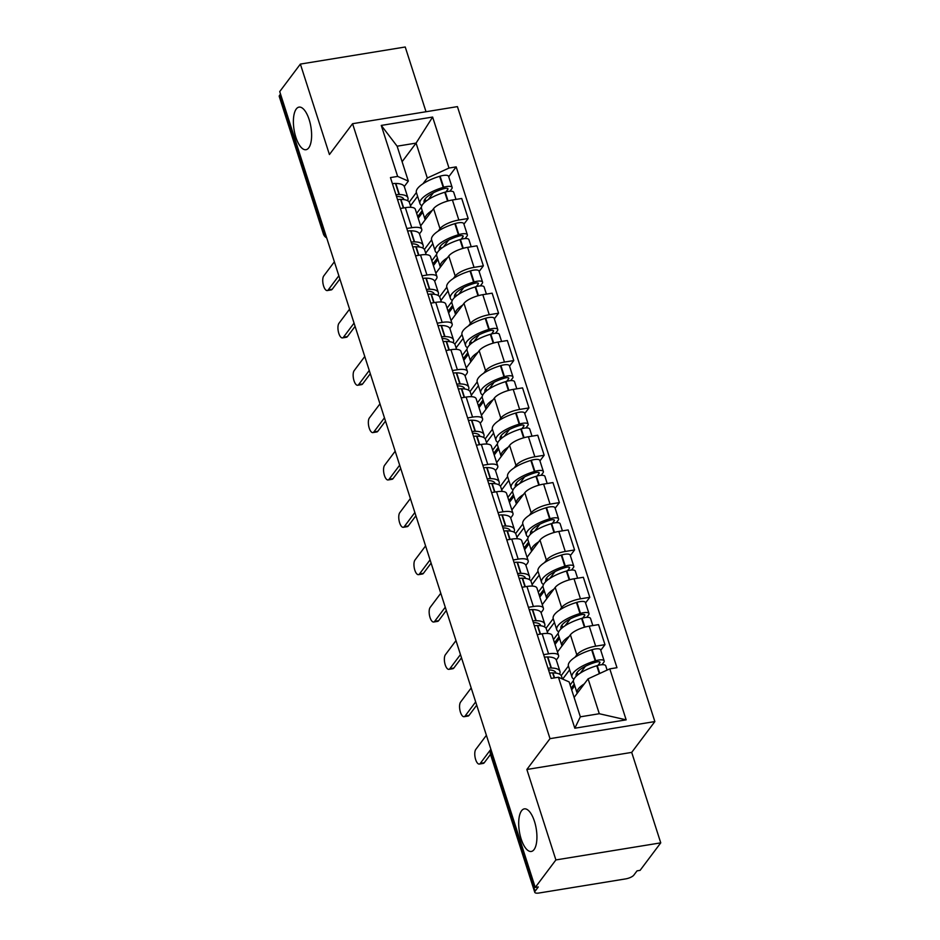 <?xml version="1.0" encoding="UTF-8"?>
<svg xmlns="http://www.w3.org/2000/svg" width="940" height="940" viewBox="0 0 940 940"><rect width="100%" height="100%" fill="white"/><g stroke="black" fill="none" stroke-linecap="round" stroke-linejoin="round"><path stroke-width="1.41" d="M308.743 147.839A21.585 8.542 80.7 0 1 305.982 149.719A21.585 8.542 80.7 0 1 294.843 133.609A21.585 8.542 80.7 0 1 296.264 108.993A21.585 8.542 80.7 0 1 299.038 107.113A21.585 8.542 80.7 0 1 310.165 123.222A21.585 8.542 80.7 0 1 308.743 147.839M534.049 849.596A21.585 8.542 80.7 0 1 531.288 851.464A21.585 8.542 80.7 0 1 520.149 835.366A21.585 8.542 80.7 0 1 521.582 810.738A21.585 8.542 80.7 0 1 524.344 808.87A21.585 8.542 80.7 0 1 535.471 824.968A21.585 8.542 80.7 0 1 534.049 849.596M426.02 111.742L405.234 47L300.377 64.085L279.721 91.591L535.236 887.442L555.893 859.936L660.75 842.851L631.704 752.4L654.863 721.568L457.428 106.62L352.571 123.704L550.006 738.652L526.858 769.484L555.893 859.936M660.75 842.851L640.093 870.358L637.038 870.851L633.818 875.14A6.745 2.197 162.2 0 1 625.629 878.9L539.114 893A6.745 2.197 162.2 0 1 534.766 892.295L490.621 754.797A6.745 2.197 -17.8 0 1 490.927 753.739L535.072 891.226A6.745 2.197 162.2 0 0 534.766 892.295M300.377 64.085L329.423 154.536L352.571 123.704M324.664 231.593L323.701 232.885A6.745 2.197 -17.8 0 0 323.395 233.942L279.25 96.456A6.745 2.197 -17.8 0 1 279.556 95.387L323.701 232.885A6.745 5.793 36.9 0 0 326.215 236.422M280.519 94.094L279.556 95.387M535.072 891.226L538.291 886.949L535.236 887.442M574.986 657.272L576.819 654.827A15.51 5.064 -17.8 0 1 595.666 646.18L604.984 644.664L598.557 624.63L589.227 626.146A15.51 5.064 162.2 0 0 570.392 634.794L557.467 652.008M561.227 675.602L568.418 666.025L571.99 677.117A25.627 8.354 162.2 0 0 573.929 679.173M558.583 655.462L552.144 635.44A15.51 5.064 162.2 0 0 542.157 633.818L548.584 653.852A15.51 5.064 -17.8 0 1 558.583 655.462A15.51 5.064 -17.8 0 1 557.866 657.918L556.292 660.009M548.584 653.852L543.626 654.663M600.754 650.292L604.984 644.664M542.157 633.818L537.198 634.629M559.782 609.931L561.627 607.475A15.51 5.064 -17.8 0 1 580.462 598.827L589.779 597.311L583.352 577.278L574.023 578.793A15.51 5.064 162.2 0 0 555.188 587.441L542.263 604.655M546.023 628.249L553.214 618.673M528.421 607.311L533.38 606.5A15.51 5.064 -17.8 0 1 543.379 608.121A15.51 5.064 -17.8 0 1 542.674 610.565L541.099 612.668M585.561 602.939L589.779 597.311M543.379 608.121L536.94 588.087A15.51 5.064 162.2 0 0 526.952 586.466L521.994 587.277M544.577 562.578L546.422 560.134A15.51 5.064 -17.8 0 1 565.257 551.475L574.575 549.959L568.148 529.925L558.83 531.441A15.51 5.064 162.2 0 0 539.983 540.101L527.058 557.303M530.818 580.897L538.021 571.32L541.581 582.424A25.627 8.354 162.2 0 0 543.52 584.469M513.216 559.958L518.175 559.147A15.51 5.064 -17.8 0 1 528.174 560.769A15.51 5.064 -17.8 0 1 527.469 563.213L525.895 565.316M570.357 555.587L574.575 549.959M528.174 560.769L521.747 540.735A15.51 5.064 162.2 0 0 511.748 539.114L506.789 539.924M529.385 515.226L531.218 512.782A15.51 5.064 -17.8 0 1 550.053 504.134L559.382 502.606L552.943 482.572L543.626 484.1A15.51 5.064 162.2 0 0 524.79 492.748L511.865 509.962M515.625 533.544L522.816 523.968L526.377 535.072A25.627 8.354 162.2 0 0 528.315 537.128M498.024 512.606L502.982 511.795A15.51 5.064 -17.8 0 1 512.97 513.416A15.51 5.064 -17.8 0 1 512.265 515.872L510.69 517.964M555.152 508.235L559.382 502.606M512.97 513.416L506.543 493.382A15.51 5.064 162.2 0 0 496.543 491.773L491.585 492.572M514.18 467.873L516.013 465.429A15.51 5.064 -17.8 0 1 534.848 456.781L544.178 455.254L537.739 435.232L528.421 436.748A15.51 5.064 162.2 0 0 509.586 445.396L496.661 462.609M500.421 486.203L507.612 476.615L511.172 487.719A25.627 8.354 162.2 0 0 513.123 489.775M482.819 465.253L487.778 464.454A15.51 5.064 -17.8 0 1 497.765 466.064A15.51 5.064 -17.8 0 1 497.06 468.52L495.486 470.611M539.948 460.894L544.178 455.254M497.765 466.064L491.338 446.03A15.51 5.064 162.2 0 0 481.339 444.42L476.38 445.219M498.976 420.521L500.809 418.077A15.51 5.064 -17.8 0 1 519.644 409.429L528.973 407.913L522.546 387.879L513.216 389.395A15.51 5.064 162.2 0 0 494.381 398.043L481.456 415.257M485.216 438.851L492.407 429.274M467.615 417.912L472.573 417.102A15.51 5.064 -17.8 0 1 482.561 418.711A15.51 5.064 -17.8 0 1 481.856 421.167L480.281 423.259M524.743 413.541L528.973 407.913M482.561 418.711L476.134 398.689A15.51 5.064 162.2 0 0 466.146 397.068L461.188 397.879M483.771 373.18L485.604 370.724A15.51 5.064 -17.8 0 1 504.451 362.076L513.769 360.561L507.341 340.527L498.012 342.043A15.51 5.064 162.2 0 0 479.177 350.69L466.252 367.904M470.012 391.498L477.203 381.922L480.775 393.014A25.627 8.354 162.2 0 0 482.714 395.07M452.41 370.56L457.369 369.749A15.51 5.064 -17.8 0 1 467.368 371.37A15.51 5.064 -17.8 0 1 466.651 373.815L465.077 375.918M509.539 366.189L513.769 360.561M467.368 371.37L460.929 351.337A15.51 5.064 162.2 0 0 450.941 349.715L445.983 350.526M468.566 325.828L470.411 323.384A15.51 5.064 -17.8 0 1 489.247 314.724L498.564 313.208L492.137 293.174L482.808 294.69A15.51 5.064 162.2 0 0 463.972 303.35L451.047 320.552M454.807 344.146L461.998 334.57L465.57 345.673A25.627 8.354 162.2 0 0 467.509 347.718M437.206 323.207L442.164 322.397A15.51 5.064 -17.8 0 1 452.163 324.018A15.51 5.064 -17.8 0 1 451.459 326.462L449.884 328.565M494.346 318.836L498.564 313.208M452.163 324.018L445.724 303.984A15.51 5.064 162.2 0 0 435.737 302.363L430.779 303.173M453.374 278.475L455.207 276.031A15.51 5.064 -17.8 0 1 474.042 267.383L483.36 265.856L476.933 245.822L467.615 247.349A15.51 5.064 162.2 0 0 448.768 255.997L435.843 273.211M439.603 296.793L446.805 287.217L450.366 298.321A25.627 8.354 162.2 0 0 452.305 300.377M422.001 275.855L426.96 275.044A15.51 5.064 -17.8 0 1 436.959 276.666A15.51 5.064 -17.8 0 1 436.254 279.121L434.68 281.213M479.142 271.484L483.36 265.856M436.959 276.666L430.532 256.632A15.51 5.064 162.2 0 0 420.532 255.022L415.574 255.821M438.169 231.123L440.002 228.679A15.51 5.064 -17.8 0 1 458.838 220.03L468.167 218.503L461.728 198.481L452.41 199.997A15.51 5.064 162.2 0 0 433.575 208.645L420.65 225.859M424.41 249.453L431.601 239.864L435.161 250.968A25.627 8.354 162.2 0 0 437.1 253.025M406.809 228.502L411.767 227.703A15.51 5.064 -17.8 0 1 421.755 229.313A15.51 5.064 -17.8 0 1 421.049 231.769L419.475 233.86M463.937 224.131L468.167 218.503M421.755 229.313L415.327 209.279A15.51 5.064 162.2 0 0 405.328 207.67L400.37 208.469M588.087 678.833L609.79 668.857L626.158 719.852L574.81 728.218L558.431 677.235L569.135 681.923L580.344 716.82L599.297 713.73L588.087 678.833L574.117 697.433M402.109 161.715L416.079 143.103L397.127 146.194L408.336 181.103L397.644 176.415L390.453 177.578L551.251 678.398L558.431 677.235M397.644 176.415L381.264 125.419L432.623 117.054L448.991 168.049L427.289 178.013L416.079 143.103L432.623 117.054M609.79 668.857L616.969 667.694L456.182 166.874L448.991 168.049M654.863 721.568L550.006 738.652M631.704 752.4L526.858 769.484M409.206 202.1L416.397 192.524L419.957 203.616A25.627 8.354 162.2 0 0 421.907 205.672M422.965 183.77L427.289 178.013M408.336 181.103L404.271 186.508M448.733 176.791L456.182 166.874M626.158 719.852L599.297 713.73M574.81 728.218L580.344 716.82M397.127 146.194L381.264 125.419M548.537 669.938L548.69 669.938A21.244 6.933 -17.8 0 1 555.787 672.699A21.244 6.933 -17.8 0 1 555.869 673.099M480.281 763.386L484.253 762.74A7.755 3.067 80.7 0 1 483.254 763.409L479.282 764.056A7.755 3.067 -99.3 0 0 480.281 763.386L490.88 749.274M486.391 735.303L475.793 749.415A7.755 3.067 -99.3 0 0 475.288 758.263A7.755 3.067 -99.3 0 0 479.282 764.056M559.57 674.168A25.627 8.354 162.2 0 0 559.958 671.36A25.627 8.354 162.2 0 0 551.404 668.034L551.052 668.023A8.519 2.773 162.2 0 0 548.008 668.317M559.958 671.36L556.398 660.28A25.627 8.354 162.2 0 0 547.844 656.954L547.491 656.954A8.519 2.773 162.2 0 0 544.46 657.236M549.571 673.169A8.519 2.773 -17.8 0 1 552.614 672.887L552.967 672.887A25.627 8.354 -17.8 0 1 561.521 676.224L562.402 678.962M584.292 683.885A25.627 8.354 162.2 0 0 577.101 693.05L573.541 681.97A25.627 8.354 -17.8 0 1 596.783 665.755L597.241 665.614A8.519 2.773 -17.8 0 1 605.736 665.79L607.111 670.091M601.964 664.709L603.786 662.289A8.519 2.773 162.2 0 0 604.173 660.938A8.519 2.773 162.2 0 0 595.678 660.75L595.22 660.891A25.627 8.354 162.2 0 0 571.99 677.117M604.173 660.938L600.625 649.857A8.519 2.773 162.2 0 0 592.13 649.681L591.66 649.81A25.627 8.354 162.2 0 0 568.43 666.037M571.673 689.831L574.751 685.742M573.459 680.525L570.11 684.978M569.64 669.797L562.661 679.08M576.314 676.154A21.244 6.933 -17.8 0 1 576.161 675.778A21.244 6.933 -17.8 0 1 595.42 662.324L595.878 662.195A4.136 1.351 -17.8 0 1 600.002 662.277A4.136 1.351 -17.8 0 1 599.814 662.935L597.957 665.402M585.397 666.307L580.332 673.064M577.125 672.429L577.877 674.814M571.156 688.233L574.234 684.132M484.253 762.74L490.504 754.397M533.332 622.586L533.485 622.597A21.244 6.933 -17.8 0 1 540.582 625.347A21.244 6.933 -17.8 0 1 540.664 625.746M465.077 716.033L469.048 715.387A7.755 3.067 80.7 0 1 468.061 716.057L464.078 716.703A7.755 3.067 -99.3 0 0 465.077 716.033L475.675 701.922M471.187 687.962L460.588 702.074A7.755 3.067 -99.3 0 0 460.083 710.922A7.755 3.067 -99.3 0 0 464.078 716.703M544.366 626.816A25.627 8.354 162.2 0 0 544.754 624.007A25.627 8.354 162.2 0 0 536.199 620.682L535.847 620.682A8.519 2.773 162.2 0 0 532.804 620.964M544.754 624.007L541.193 612.939A25.627 8.354 162.2 0 0 532.639 609.602L532.287 609.602A8.519 2.773 162.2 0 0 529.255 609.884M534.366 625.817A8.519 2.773 -17.8 0 1 537.41 625.535L537.762 625.535A25.627 8.354 -17.8 0 1 546.316 628.872L547.785 633.454M569.088 636.533A25.627 8.354 162.2 0 0 561.897 645.709L558.337 634.629A25.627 8.354 -17.8 0 1 581.578 618.402L582.036 618.261A8.519 2.773 -17.8 0 1 590.532 618.45L592.823 625.558M586.76 617.357L588.581 614.936A8.519 2.773 162.2 0 0 588.981 613.585A8.519 2.773 162.2 0 0 580.485 613.409L580.015 613.538A25.627 8.354 162.2 0 0 556.786 629.765A25.627 8.354 162.2 0 0 558.724 631.821M588.981 613.585L585.42 602.505A8.519 2.773 162.2 0 0 576.925 602.329L576.455 602.47A25.627 8.354 162.2 0 0 553.225 618.684L556.786 629.765M555.023 644.405L559.547 638.389M558.254 633.172L553.472 639.553M554.436 622.456L547.303 631.95M561.121 628.801A21.244 6.933 -17.8 0 1 560.957 628.425A21.244 6.933 -17.8 0 1 580.215 614.983L580.685 614.842A4.136 1.351 -17.8 0 1 584.798 614.925A4.136 1.351 -17.8 0 1 584.61 615.582L582.753 618.062M570.204 618.955L565.128 625.711M561.92 625.088L562.684 627.462M555.986 643.136L555.47 641.538L559.03 636.78M469.048 715.387L476.721 705.176M555.47 641.538L554.177 641.75M518.128 575.245L518.293 575.245A21.244 6.933 -17.8 0 1 525.378 578.006A21.244 6.933 -17.8 0 1 525.472 578.405M449.872 668.681L453.844 668.034A7.755 3.067 80.7 0 1 452.857 668.704L448.873 669.351A7.755 3.067 -99.3 0 0 449.872 668.681L460.471 654.569M455.982 640.61L445.396 654.722A7.755 3.067 -99.3 0 0 444.879 663.57A7.755 3.067 -99.3 0 0 448.873 669.351M529.173 579.463A25.627 8.354 162.2 0 0 529.549 576.667A25.627 8.354 162.2 0 0 520.995 573.33L520.643 573.33A8.519 2.773 162.2 0 0 517.611 573.611M529.549 576.667L525.989 565.586A25.627 8.354 162.2 0 0 517.447 562.249L517.082 562.249A8.519 2.773 162.2 0 0 514.051 562.531M519.162 578.464A8.519 2.773 -17.8 0 1 522.205 578.182L522.558 578.194A25.627 8.354 -17.8 0 1 531.112 581.519L532.581 586.102M553.883 589.18A25.627 8.354 162.2 0 0 546.692 598.357L543.144 587.277A25.627 8.354 -17.8 0 1 566.374 571.05L566.832 570.909A8.519 2.773 -17.8 0 1 575.327 571.097L577.618 578.206M571.567 570.016L573.388 567.584A8.519 2.773 162.2 0 0 573.776 566.244A8.519 2.773 162.2 0 0 565.281 566.056L564.811 566.197A25.627 8.354 162.2 0 0 541.581 582.424M573.776 566.244L570.216 555.164A8.519 2.773 162.2 0 0 561.721 554.976L561.262 555.117A25.627 8.354 162.2 0 0 538.021 571.344M539.83 597.053L544.342 591.037M543.062 585.82L538.268 592.2M539.231 575.104L532.099 584.598M545.917 581.461A21.244 6.933 -17.8 0 1 545.752 581.073A21.244 6.933 -17.8 0 1 565.011 567.631L565.481 567.49A4.136 1.351 -17.8 0 1 569.593 567.584A4.136 1.351 -17.8 0 1 569.405 568.23L567.548 570.709M555 571.614L549.923 578.359M546.716 577.736L547.48 580.109M540.782 595.784L540.265 594.186L543.837 589.439M453.844 668.034L461.517 657.824M540.265 594.186L538.972 594.397M502.923 527.892L503.088 527.892A21.244 6.933 -17.8 0 1 510.173 530.654A21.244 6.933 -17.8 0 1 510.267 531.053M434.668 621.328L438.639 620.682A7.755 3.067 80.7 0 1 437.652 621.364L433.681 622.01A7.755 3.067 -99.3 0 0 434.668 621.328L445.266 607.216M440.789 593.258L430.191 607.369A7.755 3.067 -99.3 0 0 429.674 616.217A7.755 3.067 -99.3 0 0 433.681 622.01M513.969 532.111A25.627 8.354 162.2 0 0 514.345 529.314A25.627 8.354 162.2 0 0 505.802 525.989L505.438 525.977A8.519 2.773 162.2 0 0 502.406 526.259M514.345 529.314L510.796 518.234A25.627 8.354 162.2 0 0 502.242 514.909L501.889 514.897A8.519 2.773 162.2 0 0 498.846 515.191M503.957 531.124A8.519 2.773 -17.8 0 1 507.001 530.83L507.353 530.841A25.627 8.354 -17.8 0 1 515.907 534.167L517.376 538.749M538.691 541.828A25.627 8.354 162.2 0 0 531.488 551.005L527.939 539.924A25.627 8.354 -17.8 0 1 551.169 523.697L551.639 523.557A8.519 2.773 -17.8 0 1 560.134 523.745L562.414 530.865M556.363 522.663L558.184 520.231A8.519 2.773 162.2 0 0 558.572 518.892A8.519 2.773 162.2 0 0 550.076 518.704L549.618 518.845A25.627 8.354 162.2 0 0 526.377 535.072M558.572 518.892L555.011 507.812A8.519 2.773 162.2 0 0 546.516 507.623L546.058 507.764A25.627 8.354 162.2 0 0 522.816 523.991M524.626 549.712L529.138 543.684M527.857 538.467L523.063 544.847M524.027 527.751L516.894 537.245M530.712 534.108A21.244 6.933 -17.8 0 1 530.548 533.732A21.244 6.933 -17.8 0 1 549.806 520.278L550.276 520.137A4.136 1.351 -17.8 0 1 554.4 520.231A4.136 1.351 -17.8 0 1 554.212 520.878L552.344 523.357M539.795 524.262L534.731 531.006M531.511 530.383L532.275 532.757M525.577 548.431L525.061 546.833L528.633 542.086M438.639 620.682L446.312 610.471M525.061 546.833L523.768 547.045M487.719 480.54L487.884 480.54A21.244 6.933 -17.8 0 1 494.969 483.301A21.244 6.933 -17.8 0 1 495.063 483.701M419.463 573.976L423.447 573.33A7.755 3.067 80.7 0 1 422.448 574.011L418.476 574.657A7.755 3.067 -99.3 0 0 419.463 573.976L430.062 559.864M425.585 545.905L414.987 560.017A7.755 3.067 -99.3 0 0 414.47 568.865A7.755 3.067 -99.3 0 0 418.476 574.657M498.764 484.758A25.627 8.354 162.2 0 0 499.152 481.962A25.627 8.354 162.2 0 0 490.598 478.636L490.245 478.625A8.519 2.773 162.2 0 0 487.202 478.918M499.152 481.962L495.591 470.881A25.627 8.354 162.2 0 0 487.038 467.556L486.685 467.544A8.519 2.773 162.2 0 0 483.642 467.838M488.765 483.771A8.519 2.773 -17.8 0 1 491.796 483.489L492.149 483.489A25.627 8.354 -17.8 0 1 500.703 486.814L502.183 491.409M523.486 494.475A25.627 8.354 162.2 0 0 516.295 503.652L512.735 492.572A25.627 8.354 -17.8 0 1 535.965 476.345L536.435 476.216A8.519 2.773 -17.8 0 1 544.93 476.392L547.209 483.513M541.158 475.311L542.979 472.879A8.519 2.773 162.2 0 0 543.367 471.539A8.519 2.773 162.2 0 0 534.872 471.351L534.413 471.492A25.627 8.354 162.2 0 0 511.172 487.719M543.367 471.539L539.807 460.459A8.519 2.773 162.2 0 0 531.312 460.271L530.853 460.412A25.627 8.354 162.2 0 0 507.612 476.639M509.421 502.36L513.945 496.332M512.653 491.115L507.859 497.495M508.822 480.399L501.69 489.893M515.508 486.755A21.244 6.933 -17.8 0 1 515.343 486.38A21.244 6.933 -17.8 0 1 534.613 472.926L535.072 472.785A4.136 1.351 -17.8 0 1 539.196 472.879A4.136 1.351 -17.8 0 1 539.008 473.537L537.151 476.004M524.591 476.909L519.526 483.654M516.307 483.031L517.071 485.404M510.373 501.091L509.856 499.481L513.428 494.734M423.447 573.33L431.108 563.119M509.856 499.481L508.564 499.692M472.526 433.187L472.679 433.187A21.244 6.933 -17.8 0 1 479.764 435.948A21.244 6.933 -17.8 0 1 479.858 436.348M404.271 526.635L408.242 525.989A7.755 3.067 80.7 0 1 407.243 526.659L403.272 527.305A7.755 3.067 -99.3 0 0 404.271 526.635L414.857 512.523M410.38 498.553L399.782 512.664A7.755 3.067 -99.3 0 0 399.277 521.512A7.755 3.067 -99.3 0 0 403.272 527.305M483.56 437.417A25.627 8.354 162.2 0 0 483.947 434.609A25.627 8.354 162.2 0 0 475.393 431.284L475.041 431.272A8.519 2.773 162.2 0 0 471.998 431.566M483.947 434.609L480.387 423.529A25.627 8.354 162.2 0 0 471.833 420.204L471.481 420.204A8.519 2.773 162.2 0 0 468.437 420.486M473.56 436.419A8.519 2.773 -17.8 0 1 476.592 436.137L476.956 436.137A25.627 8.354 -17.8 0 1 485.498 439.474L486.979 444.056M508.281 447.135A25.627 8.354 162.2 0 0 501.091 456.299L497.53 445.219A25.627 8.354 -17.8 0 1 520.772 429.004L521.23 428.863A8.519 2.773 -17.8 0 1 529.725 429.039L532.005 436.16M525.954 427.959L527.775 425.538A8.519 2.773 162.2 0 0 528.163 424.187A8.519 2.773 162.2 0 0 519.667 423.999L519.209 424.14A25.627 8.354 162.2 0 0 495.968 440.366A25.627 8.354 162.2 0 0 497.918 442.423M528.163 424.187L524.614 413.106A8.519 2.773 162.2 0 0 516.119 412.93L515.649 413.06A25.627 8.354 162.2 0 0 492.419 429.286L495.968 440.366M494.217 455.007L498.74 448.991M497.448 443.774L492.654 450.154M493.618 433.046L486.497 442.552M500.303 439.403A21.244 6.933 -17.8 0 1 500.151 439.027A21.244 6.933 -17.8 0 1 519.409 425.573L519.867 425.444A4.136 1.351 -17.8 0 1 523.991 425.526A4.136 1.351 -17.8 0 1 523.803 426.184L521.947 428.652M509.386 429.556L504.322 436.313M501.102 435.678L501.866 438.064M495.169 453.738L494.652 452.128L498.224 447.381M408.242 525.989L415.903 515.778M494.652 452.128L493.359 452.34M457.322 385.835L457.474 385.846A21.244 6.933 -17.8 0 1 464.572 388.596A21.244 6.933 -17.8 0 1 464.654 388.995M389.066 479.282L393.038 478.636A7.755 3.067 80.7 0 1 392.039 479.306L388.067 479.952A7.755 3.067 -99.3 0 0 389.066 479.282L399.664 465.171M395.176 451.212L384.578 465.324A7.755 3.067 -99.3 0 0 384.072 474.171A7.755 3.067 -99.3 0 0 388.067 479.952M468.355 390.065A25.627 8.354 162.2 0 0 468.743 387.257A25.627 8.354 162.2 0 0 460.189 383.931L459.836 383.931A8.519 2.773 162.2 0 0 456.793 384.213M468.743 387.257L465.183 376.188A25.627 8.354 162.2 0 0 456.629 372.851L456.276 372.851A8.519 2.773 162.2 0 0 453.245 373.133M458.356 389.066A8.519 2.773 -17.8 0 1 461.399 388.784L461.752 388.784A25.627 8.354 -17.8 0 1 470.305 392.121L471.774 396.704M493.077 399.782A25.627 8.354 162.2 0 0 485.886 408.959L482.326 397.879A25.627 8.354 -17.8 0 1 505.567 381.652L506.026 381.511A8.519 2.773 -17.8 0 1 514.521 381.699L516.812 388.808M510.749 380.606L512.57 378.186A8.519 2.773 162.2 0 0 512.958 376.834A8.519 2.773 162.2 0 0 504.463 376.658L504.005 376.787A25.627 8.354 162.2 0 0 480.775 393.014M512.958 376.834L509.41 365.754A8.519 2.773 162.2 0 0 500.914 365.578L500.444 365.719A25.627 8.354 162.2 0 0 477.214 381.934M479.012 407.654L483.536 401.639M482.244 396.422L477.461 402.802M478.425 385.706L471.293 395.2M485.099 392.051A21.244 6.933 -17.8 0 1 484.946 391.674A21.244 6.933 -17.8 0 1 504.204 378.233L504.663 378.091A4.136 1.351 -17.8 0 1 508.787 378.174A4.136 1.351 -17.8 0 1 508.599 378.832L506.742 381.311M494.193 382.204L489.117 388.96M485.91 388.338L486.673 390.711M479.964 406.386L479.459 404.788L483.019 400.029M393.038 478.636L400.71 468.426M479.459 404.788L478.166 404.999M442.117 338.494L442.27 338.494A21.244 6.933 -17.8 0 1 449.367 341.255A21.244 6.933 -17.8 0 1 449.449 341.655M373.862 431.93L377.833 431.284A7.755 3.067 80.7 0 1 376.846 431.954L372.863 432.6A7.755 3.067 -99.3 0 0 373.862 431.93L384.46 417.818M379.971 403.859L369.373 417.971A7.755 3.067 -99.3 0 0 368.868 426.819A7.755 3.067 -99.3 0 0 372.863 432.6M453.151 342.712A25.627 8.354 162.2 0 0 453.538 339.916A25.627 8.354 162.2 0 0 444.984 336.579L444.632 336.579A8.519 2.773 162.2 0 0 441.589 336.861M453.538 339.916L449.978 328.836A25.627 8.354 162.2 0 0 441.424 325.498L441.072 325.498A8.519 2.773 162.2 0 0 438.04 325.781M443.151 341.714A8.519 2.773 -17.8 0 1 446.195 341.431L446.547 341.443A25.627 8.354 -17.8 0 1 455.101 344.769L456.57 349.351M477.873 352.43A25.627 8.354 162.2 0 0 470.681 361.606L467.121 350.526A25.627 8.354 -17.8 0 1 490.363 334.299L490.821 334.158A8.519 2.773 -17.8 0 1 499.316 334.346L501.608 341.455M495.545 333.265L497.378 330.833A8.519 2.773 162.2 0 0 497.765 329.494A8.519 2.773 162.2 0 0 489.27 329.305L488.8 329.447A25.627 8.354 162.2 0 0 465.57 345.673M497.765 329.494L494.205 318.413A8.519 2.773 162.2 0 0 485.71 318.225L485.24 318.366A25.627 8.354 162.2 0 0 462.01 334.593M463.808 360.302L468.332 354.286M467.051 349.069L462.257 355.449M463.22 338.353L456.088 347.847M469.906 344.71A21.244 6.933 -17.8 0 1 469.741 344.322A21.244 6.933 -17.8 0 1 489 330.88L489.47 330.739A4.136 1.351 -17.8 0 1 493.582 330.833A4.136 1.351 -17.8 0 1 493.394 331.479L491.538 333.959M478.989 334.863L473.913 341.608M470.705 340.985L471.469 343.359M464.771 359.033L464.254 357.435L467.815 352.688M377.833 431.284L385.506 421.073M464.254 357.435L462.962 357.647M426.913 291.142L427.077 291.142A21.244 6.933 -17.8 0 1 434.163 293.903A21.244 6.933 -17.8 0 1 434.257 294.302M358.657 384.578L362.629 383.931A7.755 3.067 80.7 0 1 361.642 384.613L357.67 385.259A7.755 3.067 -99.3 0 0 358.657 384.578L369.255 370.466M364.767 356.507L354.18 370.619A7.755 3.067 -99.3 0 0 353.663 379.466A7.755 3.067 -99.3 0 0 357.67 385.259M437.958 295.36A25.627 8.354 162.2 0 0 438.334 292.563A25.627 8.354 162.2 0 0 429.78 289.238L429.427 289.226A8.519 2.773 162.2 0 0 426.396 289.508M438.334 292.563L434.774 281.483A25.627 8.354 162.2 0 0 426.231 278.158L425.879 278.146A8.519 2.773 162.2 0 0 422.836 278.44M427.947 294.373A8.519 2.773 -17.8 0 1 430.99 294.079L431.343 294.091A25.627 8.354 -17.8 0 1 439.897 297.416L441.365 301.998M462.68 305.077A25.627 8.354 162.2 0 0 455.477 314.254L451.929 303.173A25.627 8.354 -17.8 0 1 475.158 286.947L475.616 286.806A8.519 2.773 -17.8 0 1 484.112 286.994L486.403 294.114M480.352 285.913L482.173 283.481A8.519 2.773 162.2 0 0 482.561 282.141A8.519 2.773 162.2 0 0 474.065 281.953L473.596 282.094A25.627 8.354 162.2 0 0 450.366 298.321M482.561 282.141L479.001 271.061A8.519 2.773 162.2 0 0 470.505 270.873L470.047 271.014A25.627 8.354 162.2 0 0 446.805 287.24M448.615 312.961L453.127 306.934M451.846 301.716L447.052 308.097M448.016 291L440.884 300.495M454.702 297.357A21.244 6.933 -17.8 0 1 454.537 296.981A21.244 6.933 -17.8 0 1 473.795 283.528L474.265 283.387A4.136 1.351 -17.8 0 1 478.389 283.481A4.136 1.351 -17.8 0 1 478.19 284.127L476.333 286.606M463.784 287.511L458.72 294.255M455.501 293.632L456.264 296.006M449.567 311.68L449.05 310.082L452.622 305.336M362.629 383.931L370.301 373.721M449.05 310.082L447.757 310.294M411.708 243.789L411.873 243.789A21.244 6.933 -17.8 0 1 418.958 246.55A21.244 6.933 -17.8 0 1 419.052 246.95M343.453 337.225L347.436 336.579A7.755 3.067 80.7 0 1 346.437 337.26L342.465 337.906A7.755 3.067 -99.3 0 0 343.453 337.225L354.051 323.113M349.574 309.154L338.976 323.266A7.755 3.067 -99.3 0 0 338.459 332.114A7.755 3.067 -99.3 0 0 342.465 337.906M422.753 248.007A25.627 8.354 162.2 0 0 423.129 245.211A25.627 8.354 162.2 0 0 414.587 241.886L414.223 241.874A8.519 2.773 162.2 0 0 411.191 242.167M423.129 245.211L419.581 234.131A25.627 8.354 162.2 0 0 411.027 230.805L410.674 230.793A8.519 2.773 162.2 0 0 407.631 231.087M412.742 247.02A8.519 2.773 -17.8 0 1 415.786 246.738L416.138 246.738A25.627 8.354 -17.8 0 1 424.692 250.064L426.161 254.658M447.475 257.725A25.627 8.354 162.2 0 0 440.272 266.901L436.724 255.821A25.627 8.354 -17.8 0 1 459.954 239.594L460.424 239.465A8.519 2.773 -17.8 0 1 468.919 239.641L471.199 246.762M465.147 238.56L466.969 236.128A8.519 2.773 162.2 0 0 467.356 234.788A8.519 2.773 162.2 0 0 458.861 234.601L458.403 234.742A25.627 8.354 162.2 0 0 435.161 250.968M467.356 234.788L463.796 223.708A8.519 2.773 162.2 0 0 455.301 223.52L454.843 223.661A25.627 8.354 162.2 0 0 431.601 239.888M433.411 265.609L437.934 259.581M436.642 254.364L431.848 260.744M432.811 243.648L425.679 253.142M439.497 250.005A21.244 6.933 -17.8 0 1 439.332 249.629A21.244 6.933 -17.8 0 1 458.603 236.175L459.061 236.034A4.136 1.351 -17.8 0 1 463.185 236.128A4.136 1.351 -17.8 0 1 462.997 236.786L461.129 239.254M448.58 240.158L443.515 246.903M440.296 246.28L441.06 248.654M434.362 264.34L433.845 262.73L437.417 257.983M347.436 336.579L355.097 326.368M433.845 262.73L432.553 262.942M396.504 196.437L396.668 196.437A21.244 6.933 -17.8 0 1 403.754 199.198A21.244 6.933 -17.8 0 1 403.848 199.597M328.248 289.884L332.231 289.238A7.755 3.067 80.7 0 1 331.232 289.908L327.261 290.554A7.755 3.067 -99.3 0 0 328.248 289.884L338.846 275.772M334.37 261.802L323.771 275.913A7.755 3.067 -99.3 0 0 323.254 284.761A7.755 3.067 -99.3 0 0 327.261 290.554M407.549 200.667A25.627 8.354 162.2 0 0 407.937 197.858A25.627 8.354 162.2 0 0 399.382 194.533L399.03 194.521A8.519 2.773 162.2 0 0 395.987 194.815M407.937 197.858L404.376 186.778A25.627 8.354 162.2 0 0 395.822 183.453L395.47 183.453A8.519 2.773 162.2 0 0 392.427 183.735M397.549 199.668A8.519 2.773 -17.8 0 1 400.581 199.386L400.934 199.386A25.627 8.354 -17.8 0 1 409.488 202.723L410.968 207.305M432.271 210.384A25.627 8.354 162.2 0 0 425.08 219.549L421.52 208.469A25.627 8.354 -17.8 0 1 444.749 192.254L445.219 192.113A8.519 2.773 -17.8 0 1 453.714 192.289L455.994 199.409M449.943 191.208L451.764 188.787A8.519 2.773 162.2 0 0 452.152 187.436A8.519 2.773 162.2 0 0 443.656 187.248L443.198 187.389A25.627 8.354 162.2 0 0 419.957 203.616M452.152 187.436L448.591 176.356A8.519 2.773 162.2 0 0 440.096 176.179L439.638 176.309A25.627 8.354 162.2 0 0 416.408 192.536M418.206 218.256L422.73 212.24M421.437 207.023L416.643 213.404M417.607 196.296L410.474 205.801M424.293 202.652A21.244 6.933 -17.8 0 1 424.128 202.276A21.244 6.933 -17.8 0 1 443.398 188.822L443.856 188.693A4.136 1.351 -17.8 0 1 447.981 188.775A4.136 1.351 -17.8 0 1 447.793 189.434L445.936 191.901M433.375 192.806L428.311 199.562M425.091 198.928L425.855 201.313M419.158 216.987L418.641 215.378L422.213 210.63M332.231 289.238L339.892 279.027M418.641 215.378L417.348 215.589M433.575 208.645L440.002 228.679M448.768 255.997L455.207 276.031M463.972 303.35L470.411 323.384M479.177 350.69L485.604 370.724M494.381 398.043L500.809 418.077M509.586 445.396L516.013 465.429M524.79 492.748L531.218 512.782M539.983 540.101L546.422 560.134M555.188 587.441L561.627 607.475M570.392 634.794L576.819 654.827M420.532 255.022L426.96 275.044M435.737 302.363L442.164 322.397M450.941 349.715L457.369 369.749M466.146 397.068L472.573 417.102M481.339 444.42L487.778 464.454M496.543 491.773L502.982 511.795M511.748 539.114L518.175 559.147M526.952 586.466L533.38 606.5M405.328 207.67L411.767 227.703M467.615 247.349L474.042 267.383M482.808 294.69L489.247 314.724M498.012 342.043L504.451 362.076M513.216 389.395L519.644 409.429M528.421 436.748L534.848 456.781M543.626 484.1L550.053 504.134M558.83 531.441L565.257 551.475M574.023 578.793L580.462 598.827M589.227 626.146L595.666 646.18M452.41 199.997L458.838 220.03M491.032 749.768A6.745 5.793 36.9 0 0 490.927 753.739L491.89 752.447M547.491 656.954L551.052 668.023M552.614 672.887L554.224 677.916M552.967 672.887L554.565 677.857M596.783 665.755L599.321 673.675M597.241 665.614L599.767 673.463M592.13 649.681L595.678 660.75M547.844 656.954L551.404 668.034M591.66 649.81L595.22 660.891M599.473 661.854L599.814 662.935M532.287 609.602L535.847 620.682M537.41 625.535L540.171 634.136M537.762 625.535L540.5 634.089M581.578 618.402L584.41 627.239M582.036 618.261L584.88 627.098M576.925 602.329L580.485 613.409M532.639 609.602L536.199 620.682M576.455 602.47L580.015 613.538M584.269 614.513L584.61 615.582M517.082 562.249L520.643 573.33M522.205 578.182L524.966 586.795M522.558 578.194L525.307 586.736M566.374 571.05L569.205 579.886M566.832 570.909L569.675 579.757M561.721 554.976L565.281 566.056M517.447 562.249L520.995 573.33M561.262 555.117L564.811 566.197M569.064 567.161L569.405 568.23M501.889 514.897L505.438 525.977M507.001 530.83L509.762 539.442M507.353 530.841L510.103 539.384M551.169 523.697L554.013 532.534M551.639 523.557L554.471 532.404M546.516 507.623L550.076 518.704M502.242 514.909L505.802 525.989M546.058 507.764L549.618 518.845M553.86 519.808L554.212 520.878M486.685 467.544L490.245 478.625M491.796 483.489L494.558 492.09M492.149 483.489L494.898 492.031M535.965 476.345L538.808 485.181M536.435 476.216L539.266 485.052M531.312 460.271L534.872 471.351M487.038 467.556L490.598 478.636M530.853 460.412L534.413 471.492M538.655 472.456L539.008 473.537M471.481 420.204L475.041 431.272M476.592 436.137L479.365 444.738M476.956 436.137L479.694 444.69M520.772 429.004L523.604 437.829M521.23 428.863L524.073 437.699M516.119 412.93L519.667 423.999M471.833 420.204L475.393 431.284M515.649 413.06L519.209 424.14M523.462 425.103L523.803 426.184M456.276 372.851L459.836 383.931M461.399 388.784L464.16 397.385M461.752 388.784L464.489 397.338M505.567 381.652L508.399 390.488M506.026 381.511L508.869 390.347M500.914 365.578L504.463 376.658M456.629 372.851L460.189 383.931M500.444 365.719L504.005 376.787M508.258 377.762L508.599 378.832M441.072 325.498L444.632 336.579M446.195 341.431L448.956 350.044M446.547 341.443L449.285 349.986M490.363 334.299L493.195 343.135M490.821 334.158L493.664 343.006M485.71 318.225L489.27 329.305M441.424 325.498L444.984 336.579M485.24 318.366L488.8 329.447M493.054 330.41L493.394 331.479M425.879 278.146L429.427 289.226M430.99 294.079L433.751 302.692M431.343 294.091L434.092 302.633M475.158 286.947L477.99 295.783M475.616 286.806L478.46 295.654M470.505 270.873L474.065 281.953M426.231 278.158L429.78 289.238M470.047 271.014L473.596 282.094M477.849 283.058L478.19 284.127M410.674 230.793L414.223 241.874M415.786 246.738L418.547 255.339M416.138 246.738L418.887 255.28M459.954 239.594L462.797 248.43M460.424 239.465L463.255 248.301M455.301 223.52L458.861 234.601M411.027 230.805L414.587 241.886M454.843 223.661L458.403 234.742M462.645 235.705L462.997 236.786M395.47 183.453L399.03 194.521M400.581 199.386L403.342 207.987M400.934 199.386L403.683 207.94M444.749 192.254L447.593 201.078M445.219 192.113L448.051 200.949M440.096 176.179L443.656 187.248M395.822 183.453L399.382 194.533M439.638 176.309L443.198 187.389M447.44 188.353L447.793 189.434M323.395 233.942A6.745 6.745 0 0 0 326.673 237.855M491.021 749.709A6.745 6.745 0 0 0 490.621 754.797"/></g></svg>
